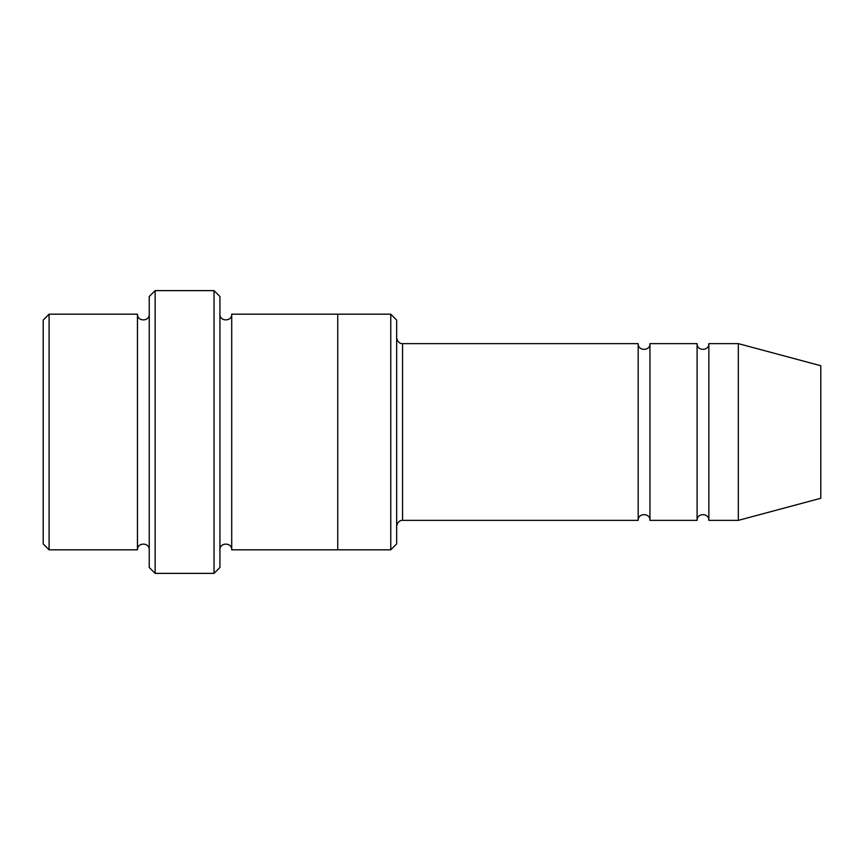 <?xml version="1.0" encoding="UTF-8"?>
<svg xmlns="http://www.w3.org/2000/svg" width="864" height="864" viewBox="0 0 864 864"><rect width="100%" height="100%" fill="white"/><g stroke="black" fill="none" stroke-linecap="round" stroke-linejoin="round"><path stroke-width="1.3" d="M638.183 520.366L402.548 520.366L402.548 343.634L638.183 343.634L638.183 520.366C637.816 512.762 650.333 512.762 649.966 520.366L649.966 343.634L697.086 343.634L697.086 520.366C696.73 512.762 709.236 512.762 708.869 520.366L708.869 343.634L738.331 343.634L738.331 520.366L708.869 520.366M396.652 320.08L396.652 543.92L390.766 549.817L390.766 314.183L396.652 320.08M149.234 314.183C149.602 321.786 137.095 321.786 137.452 314.183L137.452 549.817C137.084 542.214 149.602 542.214 149.234 549.817M49.086 314.183L43.2 320.08L43.2 543.92L49.086 549.817L49.086 314.183L137.452 314.183M738.331 520.366L820.8 498.269L820.8 365.731L738.331 343.634M214.034 290.617L219.931 296.514L219.931 567.486L214.034 573.383L214.034 290.617L155.131 290.617L155.131 573.383L214.034 573.383M219.931 549.817C219.564 542.214 232.07 542.214 231.714 549.817L231.714 314.183C232.07 321.786 219.564 321.786 219.931 314.183M155.131 573.383L149.234 567.486L149.234 296.514L155.131 290.617M231.714 549.817L337.748 549.817L337.748 314.183L390.766 314.183M649.966 520.366L697.086 520.366M49.086 549.817L137.452 549.817M708.869 343.634C709.236 351.238 696.73 351.238 697.086 343.634M649.966 343.634C650.333 351.238 637.816 351.238 638.183 343.634M337.748 549.817L390.766 549.817M231.714 314.183L337.748 314.183M402.548 343.634C402.862 343.861 397.71 343.969 396.652 337.748M402.548 520.366C402.862 520.139 397.71 520.031 396.652 526.252"/></g></svg>
